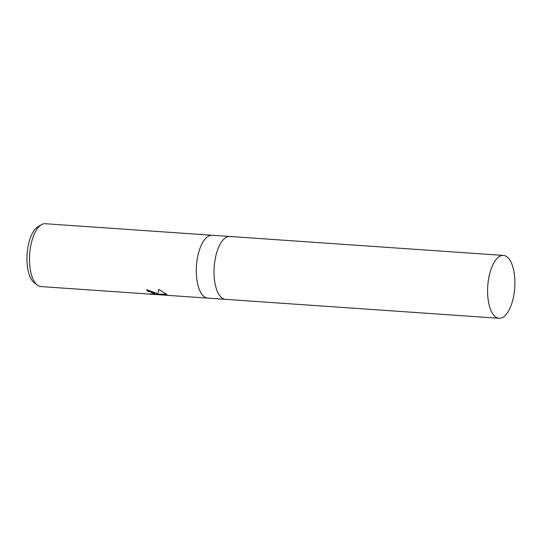 <?xml version="1.0" encoding="UTF-8"?>
<svg xmlns="http://www.w3.org/2000/svg" width="542" height="542" viewBox="0 0 542 542"><rect width="100%" height="100%" fill="white"/><g stroke="black" fill="none" stroke-linecap="round" stroke-linejoin="round"><path stroke-width="0.81" d="M212.261 235.275A31.504 13.516 94 0 0 212.112 235.262A31.504 13.509 94 0 0 196.915 261.258A31.504 13.509 94 0 0 204.029 296.555A31.504 13.509 94 0 0 207.762 298.12A31.504 13.516 94 0 0 207.911 298.127M229.706 236.481L212.118 235.269A31.504 13.516 94 0 0 196.909 261.258A31.504 13.516 94 0 0 204.022 296.562A31.504 13.516 94 0 0 207.762 298.12L153.698 294.381L149.524 293.899L154.666 293.92L150.005 291.677L147.749 291.305A31.504 13.516 -86 0 1 146.57 289.706L156.706 293.283L157.885 294.265L158.82 289.401L157.885 294.265M212.112 235.262L45.318 223.717A31.504 13.516 94 0 0 41.544 224.666A31.504 13.516 94 0 0 29.674 254.056A31.504 13.516 94 0 0 37.229 285.017A31.504 13.516 94 0 0 37.357 285.119A31.504 13.516 94 0 0 40.968 286.576L153.698 294.381M158.82 289.401L166.977 294.509L158.074 294.543L165.967 295.227M41.544 224.666L38.109 226.624A29.227 12.541 94 0 0 27.1 253.886A29.227 12.541 94 0 0 34.112 282.612A29.227 12.541 94 0 0 34.227 282.707A29.227 12.541 94 0 0 34.349 282.795M146.916 289.733A31.111 13.347 94 0 0 147.824 290.932L150.08 291.298L154.741 293.547L154.673 293.92M147.824 290.932L147.749 291.305M158.074 294.543L158.149 294.164L166.597 294.15M154.484 294.082L154.416 294.421M503.423 255.424A31.504 13.516 94 0 0 488.938 277.03A31.504 13.516 94 0 0 499.074 318.283A31.504 13.516 94 0 0 513.552 296.67A31.504 13.516 94 0 0 503.423 255.424L229.855 236.488A31.504 13.509 94 0 0 214.652 262.484A31.504 13.509 94 0 0 221.766 297.788M229.855 236.488A31.504 13.516 94 0 0 215.37 258.1A31.504 13.516 94 0 0 225.506 299.347L499.074 318.283M225.357 299.333L207.762 298.12M34.227 282.707L37.357 285.119M158.122 294.286L154.565 294.042"/></g></svg>
